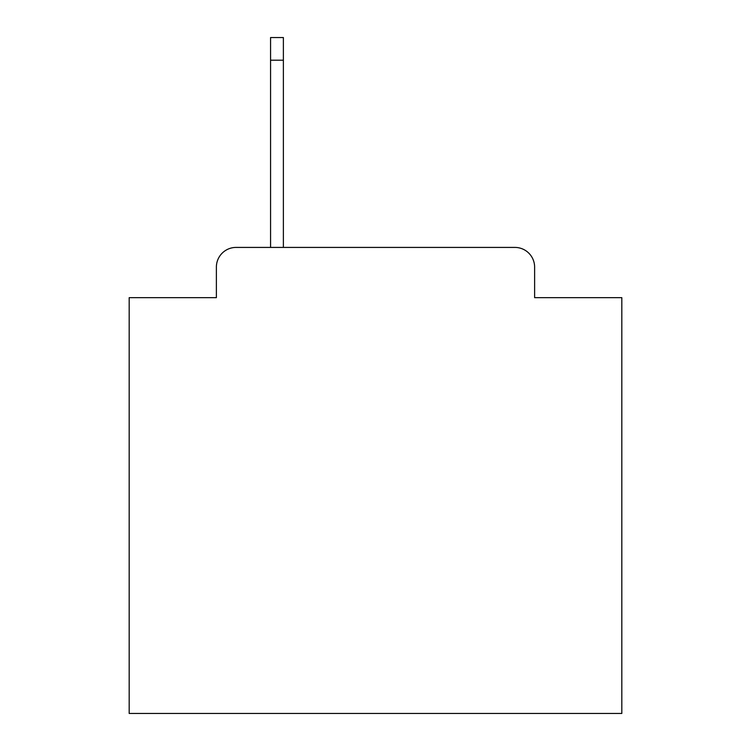 <?xml version="1.0" encoding="UTF-8"?>
<svg xmlns="http://www.w3.org/2000/svg" width="751" height="751" viewBox="0 0 751 751"><rect width="100%" height="100%" fill="white"/><g stroke="black" fill="none" stroke-linecap="round" stroke-linejoin="round"><path stroke-width="1.13" d="M216.382 267.121L216.382 297.659L216.382 267.121A19.704 19.704 0 0 1 236.086 247.417L270.567 247.417L270.567 37.55L283.38 37.55L283.38 247.417L514.914 247.417L236.086 247.417M534.618 297.659L534.618 267.121L534.618 297.659L621.819 297.659L621.819 713.45L129.181 713.45L129.181 297.659L216.382 297.659M534.618 267.121A19.704 19.704 0 0 0 514.914 247.417M270.567 60.211L283.38 60.211"/></g></svg>
